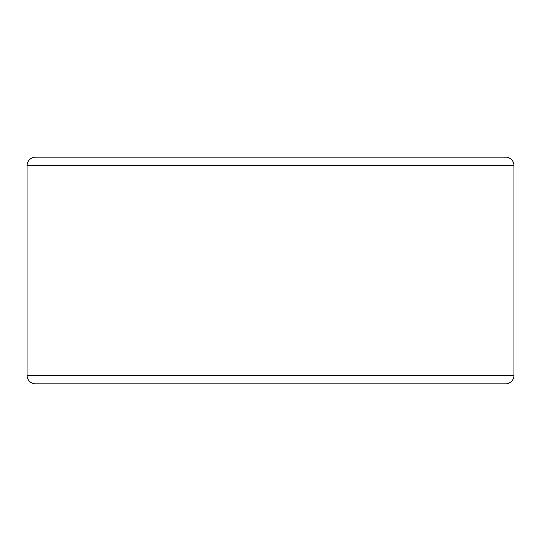 <?xml version="1.0" encoding="UTF-8"?>
<svg xmlns="http://www.w3.org/2000/svg" width="541" height="541" viewBox="0 0 541 541"><rect width="100%" height="100%" fill="white"/><g stroke="black" fill="none" stroke-linecap="round" stroke-linejoin="round"><path stroke-width="0.81" d="M505.578 383.853A8.372 8.372 0 0 0 513.95 375.481L513.95 165.519A8.372 8.372 0 0 0 505.578 157.147L35.422 157.147C30.337 157.641 27.544 160.434 27.05 165.519L27.05 375.481C27.544 380.566 30.337 383.359 35.422 383.853L505.578 383.853M488.138 157.147L52.862 157.147M27.05 375.481L513.95 375.481L513.95 165.519L27.05 165.519"/></g></svg>

